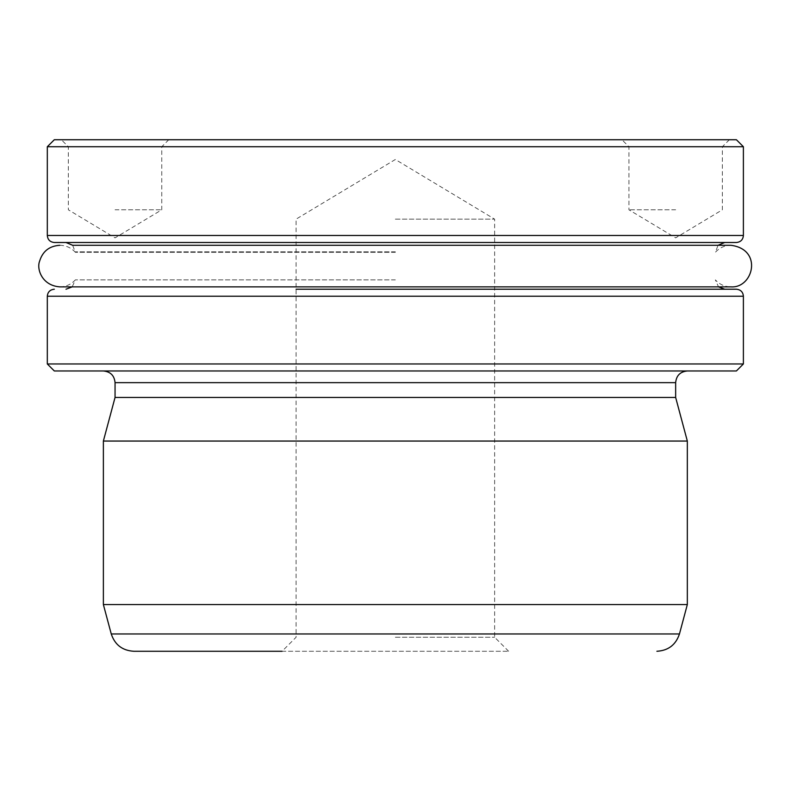 <?xml version="1.0" encoding="UTF-8"?>
<svg xmlns="http://www.w3.org/2000/svg" width="791" height="791" viewBox="0 0 791 791"><rect width="100%" height="100%" fill="white"/><g stroke="black" fill="none" stroke-linecap="round" stroke-linejoin="round"><path stroke-width="0.59" stroke-dasharray="3.96 2.97" d="M115.051 139.73L168.78 139.73L115.051 139.73M115.051 146.731L161.769 146.731L115.051 146.731M115.051 209.803L161.769 209.803L115.051 209.803M675.652 139.73L729.381 139.73L675.652 139.73M675.652 146.731L628.934 146.731L675.652 146.731M675.652 209.803L628.934 209.803L675.652 209.803M115.051 397.458L675.652 397.458M103.374 441.052L687.33 441.052M54.322 370.969L736.391 370.969M47.312 363.969L743.392 363.969M296.081 289.219L736.391 289.219M395.352 279.876L75.343 279.876L395.352 279.876M395.352 252.289L75.343 252.289L395.352 252.289M54.322 242.501L736.391 242.501M47.312 146.731L743.392 146.731M54.322 139.73L736.391 139.73M395.352 219.147L494.632 219.147L395.352 219.147M395.352 637.259L494.632 637.259L395.352 637.259M508.643 651.27L494.632 637.259L494.632 219.147L395.352 159.495L296.081 219.147L296.081 637.259L282.071 651.27L508.643 651.27L133.817 651.27M103.374 604.561L687.33 604.561M395.352 242.501L724.704 242.501M395.352 289.219L724.704 289.219M395.352 370.969L687.33 370.969L395.352 370.969M115.051 382.656L675.652 382.656M47.312 296.23L743.392 296.23M395.352 251.845L75.343 251.845L395.352 251.845M47.312 235.491L743.392 235.491M111.254 633.957L679.459 633.957M168.78 139.73L161.769 146.731L161.769 209.803L115.051 237.873L68.342 209.803L68.342 146.731L61.332 139.73M729.381 139.73L722.371 146.731L722.371 209.803L675.652 237.873L628.934 209.803L628.934 146.731L621.934 139.73M59.79 286.866C65.979 286.757 71.16 284.424 75.343 279.876L72.199 286.866L730.914 286.866C724.734 286.757 719.553 284.424 715.361 279.876L718.515 286.866M59.79 245.289C65.979 245.408 71.16 247.731 75.343 252.289L72.663 245.289L718.05 245.289L715.361 252.289C719.553 247.731 724.734 245.408 730.914 245.289"/><path stroke-width="1.19" d="M103.374 370.969C110.473 371.671 114.369 375.557 115.051 382.656L675.652 382.656L675.652 397.458L115.051 397.458L103.374 441.052L103.374 604.561L687.33 604.561L679.459 633.957L111.254 633.957L103.374 604.561M675.652 397.458L687.33 441.052L103.374 441.052M736.391 370.969L54.322 370.969L47.312 363.969L743.392 363.969L736.391 370.969M54.322 289.219C50.031 289.674 47.697 292.008 47.312 296.23L743.392 296.23C743.016 292.008 740.683 289.674 736.391 289.219L296.081 289.219M736.391 242.501L54.322 242.501C50.031 242.046 47.697 239.713 47.312 235.491L743.392 235.491C743.016 239.713 740.683 242.046 736.391 242.501M47.312 146.731L54.322 139.73L736.391 139.73L743.392 146.731L47.312 146.731L47.312 235.491M111.254 633.957C114.873 644.813 122.397 650.578 133.817 651.27L282.071 651.27M65.999 242.501L72.663 245.289L730.914 245.289L718.05 245.289L724.704 242.501L395.352 242.501M718.515 286.866L724.704 289.219L395.352 289.219M743.392 296.23L743.392 363.969M730.914 245.289C763.266 249.402 753.24 288.497 730.914 286.866L59.79 286.866L72.199 286.866L65.999 289.219M743.392 146.731L743.392 235.491M679.459 633.957C675.83 644.813 668.316 650.578 656.896 651.27M687.33 441.052L687.33 604.561M59.79 245.289C49.339 245.971 42.585 251.32 39.55 261.356C36.505 269.148 42.081 285.61 59.79 286.866M47.312 296.23L47.312 363.969M675.652 382.656C676.345 375.557 680.24 371.671 687.33 370.969M115.051 382.656L115.051 397.458"/></g></svg>
